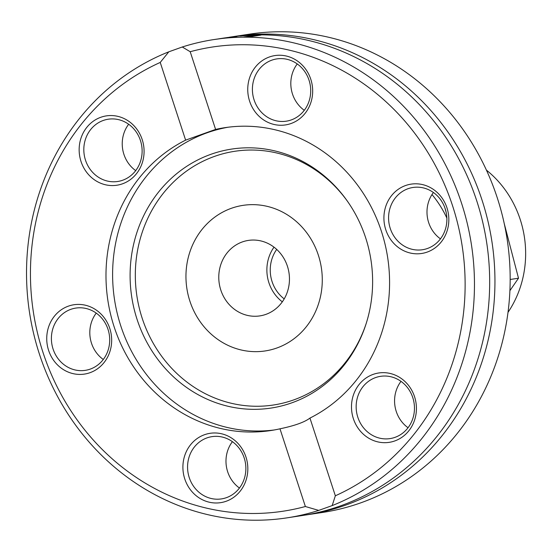 <?xml version="1.0" encoding="UTF-8"?>
<svg xmlns="http://www.w3.org/2000/svg" width="552" height="552" viewBox="0 0 552 552"><rect width="100%" height="100%" fill="white"/><g stroke="black" fill="none" stroke-linecap="round" stroke-linejoin="round"><path stroke-width="0.83" d="M231.295 208.325A73.63 68.034 81.4 0 1 243.059 205.358A73.63 68.034 81.4 0 1 321.381 267.934A73.63 68.034 81.4 0 1 265.174 350.941A73.63 68.034 81.4 0 1 188.108 294.816A73.63 68.034 81.4 0 1 231.295 208.325M234.648 36.411L249.87 34.1A241.921 223.546 81.4 0 1 503.093 218.523A241.921 223.546 81.4 0 1 361.187 502.693A241.921 223.546 81.4 0 1 322.534 512.449L307.319 514.761A241.921 223.546 -98.6 0 0 345.966 505.004A241.921 223.546 -98.6 0 0 487.871 220.834A241.921 223.546 -98.6 0 0 234.648 36.411A241.921 223.546 -98.6 0 0 232.012 36.832M304.676 515.147A241.921 223.546 -98.6 0 0 307.319 514.761M318.718 510.407L305.373 506.508A234.759 216.929 81.4 0 1 42.98 352.376A234.759 216.929 81.4 0 1 160.232 62.438L168.822 51.805A241.921 223.546 -98.6 0 0 34.521 337.196A241.921 223.546 -98.6 0 0 286.826 517.879A241.921 223.546 -98.6 0 0 318.718 510.407L332.166 505.597A241.921 223.546 -98.6 0 0 466.468 220.207A241.921 223.546 -98.6 0 0 214.162 39.523A241.921 223.546 -98.6 0 0 182.27 46.996L190.198 51.715L215.597 129.416L185.624 140.139L160.232 62.438M168.822 51.805L182.27 46.996M286.826 517.879L302.041 515.568A241.921 223.546 -98.6 0 0 340.694 505.804A241.921 223.546 -98.6 0 0 482.6 221.635A241.921 223.546 -98.6 0 0 229.377 37.212M241.81 35.804A241.921 223.546 81.4 0 1 260.979 35.1L247.993 37.074A241.921 223.546 -98.6 0 0 243.549 37.081L254.996 35.342A241.921 223.546 -98.6 0 0 240.279 36.039L241.845 35.914M227.355 37.522L235.594 36.66L214.162 39.523M236.953 36.391L235.594 36.66M222.573 38.247A241.921 223.546 81.4 0 1 223.201 38.15A241.921 223.546 81.4 0 1 231.557 37.06L232.606 37.067M231.605 37.191L223.201 38.15M190.198 51.715A234.759 216.929 81.4 0 1 452.592 205.855A234.759 216.929 81.4 0 1 335.347 495.786L332.166 505.597M218.626 38.847L226.389 37.819M226.375 37.771L230.336 37.343M230.308 37.246A241.921 223.546 -98.6 0 0 221.945 38.343L219.289 38.75M254.996 35.342L255.203 35.983M305.373 506.508L279.981 428.807C294.616 425.751 304.607 422.176 309.948 418.085L335.347 495.786M309.948 418.085A153.166 141.533 -98.6 0 0 382.902 236.139A153.166 141.533 -98.6 0 0 224.781 127.684A153.166 141.533 -98.6 0 0 215.597 129.416M312.142 97.4A35.073 32.409 -98.6 0 0 269.335 56.994A35.073 32.409 -98.6 0 0 259.143 116.355A35.073 32.409 -98.6 0 0 312.142 97.4M362.892 433.775A35.073 32.409 -98.6 0 0 415.891 414.821A35.073 32.409 -98.6 0 0 373.083 374.408A35.073 32.409 -98.6 0 0 362.892 433.775M427.248 252.064A35.073 32.409 -98.6 0 0 437.439 192.696A35.073 32.409 -98.6 0 0 384.447 211.657A35.073 32.409 -98.6 0 0 427.248 252.064M185.624 140.139A153.166 141.533 -98.6 0 0 112.67 322.085A153.166 141.533 -98.6 0 0 270.79 430.546A153.166 141.533 -98.6 0 0 279.981 428.807M132.68 124.448A35.073 32.409 -98.6 0 0 79.688 143.403A35.073 32.409 -98.6 0 0 122.489 183.816A35.073 32.409 -98.6 0 0 132.68 124.448M183.436 460.823A35.073 32.409 -98.6 0 0 226.237 501.237A35.073 32.409 -98.6 0 0 236.428 441.869A35.073 32.409 -98.6 0 0 183.436 460.823M68.331 306.16A35.073 32.409 -98.6 0 0 58.139 365.527A35.073 32.409 -98.6 0 0 111.131 346.566A35.073 32.409 -98.6 0 0 68.331 306.16M228.1 127.222A153.166 141.533 -98.6 0 0 206.938 132.853A153.166 141.533 -98.6 0 0 116.679 311.004A153.166 141.533 -98.6 0 0 274.096 429.994M128.657 124.248A31.492 29.097 -98.6 0 0 132.473 167.96A31.492 29.097 -98.6 0 0 135.702 170.616M94.061 173.79A31.492 29.097 81.4 0 1 84.884 141.208A31.492 29.097 81.4 0 1 108.24 119.211A31.492 29.097 81.4 0 1 131.887 126.905A31.492 29.097 81.4 0 1 141.057 159.487A31.492 29.097 81.4 0 1 117.7 181.484A31.492 29.097 81.4 0 1 94.061 173.79M297.245 63.942A31.492 29.097 -98.6 0 0 291.297 77.784A31.492 29.097 -98.6 0 0 304.29 110.31M252.885 83.621A31.492 29.097 81.4 0 1 276.828 58.905A31.492 29.097 81.4 0 1 310.231 96.469A31.492 29.097 81.4 0 1 286.288 121.178A31.492 29.097 81.4 0 1 252.885 83.621M433.417 192.503A31.492 29.097 -98.6 0 0 440.455 238.864M407.969 188.736A31.492 29.097 81.4 0 1 412.999 187.466A31.492 29.097 81.4 0 1 445.961 211.471A31.492 29.097 81.4 0 1 427.489 248.469A31.492 29.097 81.4 0 1 422.459 249.739A31.492 29.097 81.4 0 1 389.498 225.727A31.492 29.097 81.4 0 1 407.969 188.736M400.993 381.363A31.492 29.097 -98.6 0 0 408.038 427.724M404.223 384.019A31.492 29.097 81.4 0 1 413.4 416.601A31.492 29.097 81.4 0 1 390.036 438.598A31.492 29.097 81.4 0 1 366.397 430.905A31.492 29.097 81.4 0 1 357.22 398.323A31.492 29.097 81.4 0 1 380.576 376.326A31.492 29.097 81.4 0 1 404.223 384.019M232.406 441.669A31.492 29.097 -98.6 0 0 239.451 488.03M245.392 474.189A31.492 29.097 81.4 0 1 221.449 498.904A31.492 29.097 81.4 0 1 188.046 461.348A31.492 29.097 81.4 0 1 211.989 436.632A31.492 29.097 81.4 0 1 245.392 474.189M96.234 313.115A31.492 29.097 -98.6 0 0 103.279 359.476M90.314 369.081A31.492 29.097 81.4 0 1 85.277 370.351A31.492 29.097 81.4 0 1 52.316 346.339A31.492 29.097 81.4 0 1 70.787 309.348A31.492 29.097 81.4 0 1 75.824 308.078A31.492 29.097 81.4 0 1 108.785 332.083A31.492 29.097 81.4 0 1 90.314 369.081M291.96 402.781A130.983 121.033 -98.6 0 0 365.983 324.148A130.983 121.033 -98.6 0 0 347.277 201.011A130.983 121.033 -98.6 0 0 210.76 154.36A130.983 121.033 -98.6 0 0 137.089 319.442A130.983 121.033 -98.6 0 0 291.96 402.781M347.684 201.59A128.319 118.576 -98.6 0 0 214.342 156.457A128.319 118.576 -98.6 0 0 142.168 318.193A128.319 118.576 -98.6 0 0 293.892 399.841A128.319 118.576 -98.6 0 0 366.197 323.472M446.865 218.081A101.809 94.075 -98.6 0 0 431.988 194.552M444.898 207.883L446.202 212.548M509.91 290.649L518.5 278.215L504.224 223.519M510.172 279.484L518.5 278.215M508.019 312.335A101.809 94.075 -98.6 0 0 486.409 170.113M276.704 249.414A34.541 31.919 -98.6 0 0 284.218 298.887M282.32 301.834A38.178 35.28 81.4 0 1 267.458 263.062A38.178 35.28 81.4 0 1 274.013 247.158M219.358 270.37A38.178 35.28 81.4 0 1 248.386 240.41A38.178 35.28 81.4 0 1 288.993 272.854A38.178 35.28 81.4 0 1 259.854 315.896A38.178 35.28 81.4 0 1 219.358 270.37M187.08 263.138A73.63 68.034 81.4 0 1 243.059 205.358A73.63 68.034 81.4 0 1 321.381 267.934A73.63 68.034 81.4 0 1 265.174 350.941A73.63 68.034 81.4 0 1 187.08 263.138"/></g></svg>
